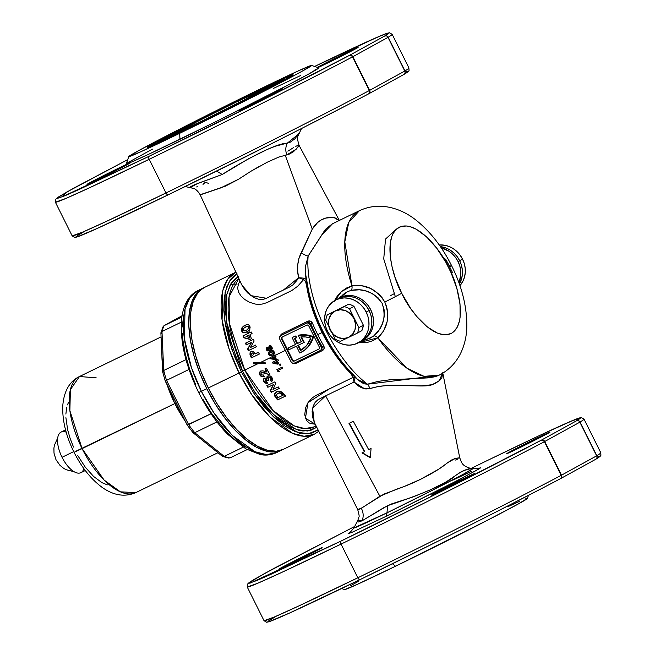 <?xml version="1.0" encoding="UTF-8"?>
<svg xmlns="http://www.w3.org/2000/svg" width="655" height="655" viewBox="0 0 655 655"><rect width="100%" height="100%" fill="white"/><g stroke="black" fill="none" stroke-linecap="round" stroke-linejoin="round"><path stroke-width="0.98" d="M238.289 101.075A45.694 0.942 153.5 0 1 261.075 90.677A45.694 0.942 153.5 0 1 202.067 121.011L243.979 100.035L261.05 90.644L238.289 101.075L196.377 122.051L179.626 131.385L202.067 121.011A45.694 0.942 153.5 0 1 179.298 131.442A45.694 0.942 153.5 0 1 238.289 101.075L238.371 102.917L238.289 101.075M361.298 341.157L370.378 338.037L362.19 340.665L370.378 338.037L373.702 335.982L379.392 329.702L382.446 323.644L384.141 316.946L384.182 310.011L382.184 303.404L378.107 297.837L372.539 293.71L366.161 291.033L359.464 289.78L350.99 290.419L347.306 291.762L337.972 298.77M338.823 298.32A24.194 21.574 61.2 0 1 340.485 297.411L347.306 291.762L340.485 297.411A24.194 21.574 61.2 0 1 370.673 309.594A24.194 21.574 61.2 0 1 362.133 340.674M243.93 97.98A59.908 1.228 153.5 0 1 273.798 84.323A59.908 1.228 153.5 0 1 196.426 124.106L246.96 98.889L273.774 84.29L243.93 97.98L188.976 125.473L166.583 137.796L196.426 124.106A59.908 1.228 153.5 0 1 166.575 137.787A59.908 1.228 153.5 0 1 243.93 97.98L243.93 97.98M197.057 123.803L197.049 123.77A58.361 1.195 153.5 0 1 167.95 137.067A58.361 1.195 153.5 0 1 243.316 98.316L272.382 84.986L246.264 99.208L192.57 125.94L167.975 137.1L194.093 122.878L243.316 98.316A58.361 1.195 153.5 0 1 272.398 84.994A58.361 1.195 153.5 0 1 197.049 123.77L197.057 123.803M192.791 126.153L192.783 126.112A69.111 1.416 153.5 0 1 158.322 141.865A69.111 1.416 153.5 0 1 247.574 95.974A69.111 1.416 153.5 0 1 282.018 80.197A69.111 1.416 153.5 0 1 192.783 126.112L192.791 126.153M248.188 95.63A70.666 1.449 153.5 0 1 283.418 79.533A70.666 1.449 153.5 0 1 192.169 126.456L256.981 94.025L283.386 79.492L248.188 95.63L183.375 128.061L161.007 139.957L157.47 142.503L192.169 126.456A70.666 1.449 153.5 0 1 156.954 142.585A70.666 1.449 153.5 0 1 248.188 95.63L248.188 95.63M188.525 128.495L188.517 128.462A79.861 1.637 153.5 0 1 148.701 146.655A79.861 1.637 153.5 0 1 251.839 93.624A79.861 1.637 153.5 0 1 291.639 75.391A79.861 1.637 153.5 0 1 188.517 128.462L188.525 128.495M252.453 93.288A81.416 1.67 153.5 0 1 293.047 74.736A81.416 1.67 153.5 0 1 187.903 128.798L262.581 91.43L285.506 79.312L293.006 74.695L283.304 78.649L252.453 93.288L177.775 130.656L154.85 142.774L148.292 146.556L147.35 147.391L147.932 147.285L187.903 128.798A81.416 1.67 153.5 0 1 147.334 147.383A81.416 1.67 153.5 0 1 252.453 93.288L252.453 93.288M301.849 351.956L305.189 349.729L308.816 346.11L311.633 341.722L313.516 336.744L312.984 337.038A28.763 25.651 61.2 0 1 301.39 352.202A28.763 25.651 61.2 0 1 300.358 352.742A28.763 25.651 61.2 0 1 299.777 353.012L296.363 346.159L288.814 349.819L287.971 348.141L295.528 344.473L292.105 337.62A28.763 25.651 61.2 0 1 295.307 336.252L295.839 335.958A28.763 25.651 -118.8 0 0 292.638 337.325L292.105 337.62L292.638 337.325A28.763 25.651 -118.8 0 1 295.839 335.958L296.69 337.652L295.839 335.958L295.307 336.252L296.15 337.947L296.69 337.652L296.15 337.947L295.307 336.252A28.763 25.651 61.2 0 0 292.105 337.62L295.528 344.473L287.971 348.141L288.814 349.819L296.363 346.159L299.777 353.012A28.763 25.651 61.2 0 0 300.358 352.742L304.657 350.024L308.284 346.397L313.516 336.744L306.163 334.844L298.262 335.458A28.763 25.651 61.2 0 1 312.984 337.038L305.631 335.139L298.795 335.163A28.763 25.651 -118.8 0 1 313.516 336.744A28.763 25.651 -118.8 0 1 301.922 351.915L301.39 352.202M190.572 187.428L197.663 183.457L222.25 174.492L216.608 171.102A66.352 1.359 153.5 0 0 273.52 142.684L216.608 171.102A66.352 1.359 153.5 0 1 213.342 172.683L216.608 171.102L222.25 174.492C241.965 161.72 275.87 143.019 287.258 143.199A13.444 11.962 -103.5 0 0 286.833 154.899L278.801 157.061L267.387 162.145L251.037 171.184L238.649 179.183L220.514 187.993L200.201 194.871C196.958 189.131 193.454 188.378 193.929 188.501L185.177 186.536M258.725 166.73L249.948 171.839M477.88 468.538L476.66 470.249L447.979 485.412L385.001 516.852A13.444 6.075 64.1 0 0 386.982 512.832L436.296 488.294L463.028 474.4L472.632 468.734L478.363 468.399M357.704 509.14L357.884 509.639L359.096 509.328L362.567 507.502L379.875 496.261L396.84 489.08C416.056 482.948 439.366 470.126 447.242 462.872L455.471 458.344L459.736 457.788C461.677 462.528 461.538 465.713 470.691 468.407L472.632 468.734A66.352 1.359 -26.5 0 1 386.982 512.832L387.58 505.668L362.019 520.84A13.444 12.126 65.4 0 0 361.273 508.239L383.928 494.099L404.176 486.509L420.215 479.485L438.744 469.168L451.262 460.146L455.471 458.344L459.589 458.025M465.549 470.102C478.633 466.671 463.634 467.932 452.269 478.248C437.63 488.581 407.516 498.979 387.58 505.668L386.982 512.832A13.444 6.075 -115.9 0 1 385.001 516.852L458.222 480.123L478.617 469.119L480.745 467.727L477.38 468.743M310.093 553.148A24.194 0.499 153.5 0 1 322.154 547.629A24.194 0.499 153.5 0 1 290.918 563.701L322.113 547.695L289.698 563.325L279.038 569.195L290.918 563.701A24.194 0.499 153.5 0 1 278.858 569.211A24.194 0.499 153.5 0 1 310.093 553.148L310.495 553.942L310.093 553.148M462.61 479.075A24.194 0.499 153.5 0 1 474.67 473.557A24.194 0.499 153.5 0 1 443.427 489.629L474.621 473.622L442.207 489.26L431.416 495.082L443.427 489.629A24.194 0.499 153.5 0 1 431.367 495.147A24.194 0.499 153.5 0 1 462.61 479.075L463.003 479.869L462.61 479.075M537.952 437.622A24.194 0.499 153.5 0 1 550.012 432.103A24.194 0.499 153.5 0 1 518.768 448.176L549.963 432.169L517.548 447.807L506.757 453.628L518.768 448.176A24.194 0.499 153.5 0 1 506.708 453.694A24.194 0.499 153.5 0 1 537.952 437.622L538.344 438.416L537.952 437.622M118.236 168.335A24.194 0.499 153.5 0 1 130.296 162.817A24.194 0.499 153.5 0 1 99.061 178.889L130.255 162.882L97.841 178.52L87.18 184.382L99.061 178.889A24.194 0.499 153.5 0 1 87 184.407A24.194 0.499 153.5 0 1 118.236 168.335L118.637 169.129L118.236 168.335M270.752 94.271A24.194 0.499 153.5 0 1 282.813 88.752A24.194 0.499 153.5 0 1 251.569 104.825L282.764 88.818L250.349 104.456L239.558 110.277L251.569 104.825A24.194 0.499 153.5 0 1 239.509 110.343A24.194 0.499 153.5 0 1 270.752 94.271L271.145 95.065L270.752 94.271M317.348 67.375A24.194 0.499 153.5 0 1 346.094 52.818L346.487 53.612L346.094 52.818A24.194 0.499 153.5 0 1 358.154 47.299A24.194 0.499 153.5 0 1 326.91 63.371L357.008 47.692L317.094 67.522M245.772 326.886L247.737 326.526L248.556 327.361L248.245 328.843L246.722 330.03L244.479 330.89L243.234 330.456L243.406 328.499L246.354 326.632L244.921 327.344M390.364 295.749A24.194 0.499 153.5 0 1 393.991 293.808M395.243 296.396L383.724 258.897L385.533 239.05L396.324 229.225M230.568 284.327L237.135 284.098M440.209 540.105L360.103 579.593A2.685 1.212 -115.9 0 1 357.835 577.775A2.685 1.212 64.1 0 0 360.07 579.601C309.397 604.18 279.03 618.238 268.984 621.759L266.642 622.25L264.031 620.694A188.157 3.864 -26.5 0 0 357.835 577.775L298.402 606.137L274.347 616.994L264.031 620.694L247.246 587.019L257.562 583.327L281.617 572.462L341.05 544.1A2.685 1.212 -115.9 0 1 340.911 541.112L249.915 583.212L251.676 580.928L272.382 569.252L354.666 526.481L273.536 568.622L254.132 579.438L248.532 583.474L257.219 580.371L270.621 574.451L340.911 541.112A2.685 1.212 64.1 0 0 341.05 544.1A188.157 3.864 153.5 0 1 247.246 587.019L247.287 584.448L248.491 583.081L264.604 573.493L354.666 526.473M471.019 468.464L487.983 460.195C526.227 441.634 553.369 428.878 569.4 421.91L581.206 417.554L584.023 419.11A188.157 3.864 153.5 0 1 580.06 422.057L578.529 420.698L576.515 420.813L580.338 417.849L573.911 420.011L541.767 434.478L487.95 460.211A185.471 3.807 153.5 0 1 576.515 420.813A2.685 2.62 58.4 0 1 580.06 422.057A188.157 3.864 -26.5 0 0 583.998 419.077M357.835 577.775L341.05 544.1L357.835 577.775A188.157 3.864 -26.5 0 0 561.196 475.342A188.157 3.864 153.5 0 1 357.835 577.775M560.745 478.518L595.698 459.294A2.685 2.399 -118.8 0 0 596.656 455.839A2.685 2.399 61.2 0 1 595.698 459.294L597.008 457.771L596.852 455.724L561.515 475.178A2.685 2.399 61.2 0 1 560.655 478.576L560.615 478.6C513.635 503.49 426.208 547.523 360.078 579.601A185.471 3.807 -26.5 0 0 560.557 478.625A2.685 2.039 -117.9 0 0 560.623 478.592A2.685 2.039 -117.9 0 0 561.196 475.342L544.411 441.675A2.685 2.039 -117.9 0 0 541.374 440.144L576.515 420.813L541.374 440.144A2.685 2.399 61.2 0 1 544.723 441.503L579.871 422.164L596.656 455.839L579.871 422.164A2.685 2.399 -118.8 0 0 576.515 420.813A2.685 2.399 61.2 0 1 579.871 422.164L596.656 455.839L561.515 475.178L544.723 441.503L580.06 422.057L596.852 455.724A188.157 3.864 -26.5 0 0 600.807 452.777A188.157 3.864 153.5 0 1 596.852 455.724A2.685 2.62 58.4 0 1 595.927 459.163M276.508 616.06L268.435 621.038L268.861 621.759L289.543 613.047L360.053 579.618M341.599 588.534L344.645 589.557A102.139 2.096 -26.5 0 0 395.53 566.231L392.468 563.767L395.53 566.231L489.211 519.35L517.982 504.145L527.39 498.349M470.568 468.464L464.608 470.167L460.711 472.075L446.104 481.933L430.622 489.727L412.896 497.006L391.51 503.932L383.633 507.772L362.019 520.84L358.138 522.06L357.614 521.863L357.835 520.381L353.913 527.922A66.352 1.359 -26.5 0 0 386.982 512.832L353.913 527.922L350.188 532.302M84.651 231.256L76.578 236.226L77.003 236.954L97.685 228.243L168.196 194.805M248.351 155.3L168.245 194.781A185.471 3.807 -26.5 0 0 368.7 93.821A2.685 2.039 -117.9 0 0 368.765 93.788A2.685 2.039 -117.9 0 0 369.338 90.537A188.157 3.864 153.5 0 1 165.977 192.963A2.685 1.212 64.1 0 0 168.212 194.797A2.685 1.212 -115.9 0 1 165.977 192.963L106.544 221.325L82.489 232.189L72.173 235.882A188.157 3.864 -26.5 0 0 165.977 192.963L149.193 159.296A188.157 3.864 153.5 0 1 55.388 202.215L65.705 198.514L89.76 187.657L149.193 159.296A2.685 1.212 -115.9 0 1 149.053 156.299L61.832 197.016L66.368 192.259L127.75 159.615L73.753 188.132L58.819 196.762L56.674 198.661L65.361 195.567L78.764 189.639L149.053 156.299A2.685 1.212 64.1 0 0 149.193 159.296A188.157 3.864 -26.5 0 0 352.554 56.87A2.685 2.039 -117.9 0 0 349.516 55.339L256.506 103.105L149.053 156.299A185.471 3.807 153.5 0 0 349.516 55.339L351.162 55.421L352.554 56.87A188.157 3.864 153.5 0 1 149.193 159.296L165.977 192.963A188.157 3.864 -26.5 0 0 369.338 90.537L352.554 56.87L388.014 37.36L404.798 71.035L369.657 90.365L352.865 56.698A2.685 2.399 -118.8 0 0 349.516 55.339A2.685 2.399 61.2 0 1 352.865 56.698L388.014 37.36A2.685 2.399 -118.8 0 0 384.657 36A2.685 2.62 58.4 0 1 388.202 37.253L404.995 70.92A2.685 2.62 58.4 0 1 404.069 74.359M408.925 67.948A188.157 3.864 153.5 0 1 404.995 70.92A188.157 3.864 -26.5 0 0 408.949 67.973C408.523 70.936 411.127 69.979 404.053 74.367L403.938 74.433A2.685 2.399 -118.8 0 0 404.798 71.035L388.202 37.253A188.157 3.864 -26.5 0 0 392.14 34.273M408.949 67.973L392.165 34.306A188.157 3.864 153.5 0 1 388.202 37.253L386.671 35.886L384.657 36L349.516 55.339L384.657 36A2.685 2.399 61.2 0 1 388.014 37.36L404.798 71.035L369.657 90.365L352.554 56.87L369.657 90.365L369.649 92.494L368.7 93.821M314.596 66.458A185.471 3.807 153.5 0 1 384.657 36L388.349 33.462L388.489 33.045L387.473 33.192L377.681 37.048L314.596 66.458L363.124 43.549L384.37 34.265L389.348 32.75L392.165 34.306M128.765 156.57L126.358 163.775A107.518 2.211 -26.5 0 0 179.953 139.302L179.691 133.317A102.139 2.096 153.5 0 1 128.765 156.57A102.139 2.096 153.5 0 1 260.665 88.769L299.376 70.404L311.551 65.434L302.135 71.239L273.372 86.444L179.691 133.317L140.981 151.682L128.806 156.651L138.221 150.846L174.525 131.761L260.665 88.769A102.139 2.096 153.5 0 1 311.551 65.443A102.139 2.096 153.5 0 1 179.691 133.317L179.953 139.302A107.518 2.211 -26.5 0 0 318.756 67.85L311.551 65.443M190.572 187.436L190.163 187.232L190.671 186.593L194.461 184.743L222.25 174.492L248.343 158.87L266.921 149.61L275.141 146.261L290.018 142.348L294.996 138.729L298.991 133.219M197.425 186.781L196.59 186.937M208.527 183.441A13.444 11.872 44.5 0 0 205.211 182.368L203.009 184.391M200.201 194.871L241.76 284.868L245.076 290.091L248.106 293.342L253.796 297.46L258.43 299.196L263.678 299.237L266.323 298.312L289.952 286.833L292.826 284.933L296.83 280.479L298.631 277.712L297.697 271.317L297.738 264.874L298.893 258.553L312.263 229.119L285.228 155.21L312.263 229.119L317.601 222.528L321.449 219.818L325.723 218.074L333.673 217.345L336.506 218.508L339.028 220.588L333.673 217.345C324.503 216.723 317.372 220.653 312.263 229.119L301.194 252.707A8.065 2.464 -146.5 0 0 308.145 256.04A91.389 41.306 64.1 0 0 326.165 330.775A91.389 41.306 64.1 0 0 367.455 384.198L378.074 381.382L389.267 379.875L428.624 377.845L434.863 376.764L438.555 375.446L367.455 384.198A91.389 41.306 -115.9 0 1 326.165 330.775L327.091 330.325L326.165 330.775A91.389 41.306 -115.9 0 1 308.145 256.04L305.59 266.102L305.508 273.258C307.637 309.127 331.79 357.876 358.727 380.53L363.861 383.814L367.455 384.198A8.065 2.685 -109 0 1 369.977 388.579L365.842 388.98L361.519 387.719L358.801 386.196L354.019 382.061L325.633 395.849L379.875 496.261L325.633 395.849L317.994 399.673L315.194 402.285L313.18 406.034L312.14 411.463L312.451 416.605L314.253 422.221L357.679 509.516L361.273 508.239A13.444 12.126 -114.6 0 1 362.019 520.84L357.851 520.365M238.649 179.183L225.238 186.241L200.455 194.65M238.322 276.394L232.46 281.486L230.151 285.072L226.892 294.16L225.525 305.492L225.574 311.87L227.129 325.731L230.585 340.633L235.792 355.993L242.555 371.221L250.619 385.738L259.675 398.985L269.369 410.448L279.333 419.691L289.174 426.356L298.524 430.188L302.905 430.99L310.855 430.335L316.774 427.273L307.531 430.99L296.494 429.582L273.651 414.73L255.106 392.64L242.555 371.221L257.792 363.771L253.886 363.975L253.329 362.796L260.559 362.428L270.122 357.786A83.324 37.663 -115.9 0 1 270.081 357.687L273.602 355.976A83.324 37.663 -115.9 0 1 273.34 355.436L274.24 355.002A83.324 37.663 64.1 0 0 274.502 355.542L275.608 355.002A83.324 37.663 64.1 0 0 275.657 355.1L285.351 350.392L275.657 355.1A83.324 37.663 64.1 0 0 276.148 356.083L275.043 356.623A83.324 37.663 64.1 0 0 276.344 359.145L275.37 359.62L270.646 358.817A83.324 37.663 -115.9 0 1 270.122 357.786L260.559 362.428L264.898 362.199L265.488 363.361L257.792 363.771L244.814 370.075A83.324 37.663 64.1 0 1 238.838 278.514L229.07 296.781L229.356 323.333L244.814 370.075L242.555 371.221L226.548 322.08L226.81 294.521L230.961 283.664L237.953 276.606M449.96 266.208A32.259 0.663 153.5 0 1 451.573 265.635A32.259 0.663 153.5 0 1 448.601 267.461C457.255 282.42 468.53 323.005 451.541 333.272C433.823 342.098 408.491 309.25 401.712 293.26A32.259 0.663 153.5 0 1 384.804 302.061L386.622 306.712L387.596 311.649L387.13 321.621L383.732 330.775L377.869 337.8L407.066 368.274L424.055 376.347L439.202 375.135A91.389 41.306 -115.9 0 1 377.869 337.8L372.826 340.723L367.029 342.516L357.581 342.852M454.349 280.823L454.275 280.062M235.906 272.169L227.604 279.357L222.798 290.632L222.07 320.041L229.209 349.361L239.132 373.006L241.384 371.868L254.304 393.933L264.055 406.78L274.273 417.546L284.565 425.816L294.545 431.268L303.83 433.708L312.05 433.029L318.093 429.926L308.521 433.716L297.108 432.226L273.512 416.834L254.353 393.999L241.384 371.868L239.132 373.006A90.046 40.7 -115.9 0 1 235.489 272.374L204.647 287.349A90.046 40.7 64.1 0 0 208.29 387.989A90.046 40.7 64.1 0 0 283.32 449.346L314.163 434.371A90.046 40.7 -115.9 0 1 239.132 373.006L208.29 387.989L239.132 373.006L251.626 394.515L269.876 416.94L292.654 433.356L304.084 436.263L314.163 434.371L318.772 431.285M457.517 459.188L455.569 460.047M442.772 373.194L441.871 377.607L440.045 380.039L435.755 383.159L432.136 384.698L421.378 385.893L388.145 385.427L378.827 386.335L369.977 388.579A8.065 2.685 71 0 0 367.455 384.198L357.687 379.597L352.439 373.727A85.699 38.735 64.1 0 1 307.416 284.155L305.549 273.774M361.986 452.883L364.36 451.729L349 423.4L353.315 421.304L368.675 449.633L371.049 448.487L370.353 457.763L361.986 452.883L370.353 457.763L371.049 448.487L368.675 449.633L353.315 421.304L349 423.4L364.36 451.729L361.986 452.883M442.723 372.736L439.218 380.801L432.136 384.698C421.959 388.685 393.467 381.423 369.977 388.579L364.45 388.693L354.019 382.061L355.026 377.853A2.685 2.006 -5.2 0 0 353.168 377.354L328.867 389.152L307.981 402.694L305.427 418.226L315.243 424.211L310.748 423.605L309.029 422.843L306.458 420.354L304.731 414.73L305.664 407.623L308.079 402.538L312.378 397.781L316.136 395.342L353.168 377.354L350.433 373.096A83.324 37.663 -115.9 0 1 322.08 332.552L317.716 334.672A83.324 37.663 64.1 0 0 323.627 345.594L324.119 348.46L322.44 350.564L296.559 363.132L293.669 363.255M316.111 425.955L314.244 426.855L304.919 428.607L294.341 425.922L273.266 410.726L244.814 370.075A83.324 37.663 64.1 0 0 314.244 426.855L316.054 425.84M268.861 377.558L271.113 378.14L271.366 379.22L270.752 380.056L271.768 381.619L270.417 380.236L271.366 379.22L271.113 378.14L270.417 380.236L271.44 381.799L270.417 380.236L271.039 379.401L270.785 378.32L268.927 377.534L268.214 378.394L268.714 380.137L267.412 380.76L265.766 379.703L265.111 380.309L267.625 383.191L264.645 382.61L263.556 381.194L263.425 379.335L264.677 378.099L266.814 378.606L266.986 376.723L268.403 375.798L270.278 376.011L271.858 377.206L272.808 380.056L271.44 381.799L272.808 380.056L272.75 378.877L270.278 376.011L267.461 376.224L266.814 378.606L264.98 378.041L263.67 378.819L263.801 381.652L265.185 382.954L266.716 383.347L267.625 383.191L266.642 381.668L265.291 381.005L265.144 380.178L266.045 379.703L267.412 380.76L268.714 380.137L268.337 379.392M276.435 391.854L278.686 391.231L280.88 391.575L285.588 396.062L277.614 399.886L274.453 395.112L274.846 393.327L276.435 391.854M277.442 361.192L278.547 360.659L277.442 361.192A83.324 37.663 64.1 0 0 278.817 363.681L277.835 364.155L273.045 363.386A83.324 37.663 -115.9 0 1 272.447 362.281L275.976 360.569A83.324 37.663 -115.9 0 1 275.69 360.037L276.59 359.603A83.324 37.663 64.1 0 0 276.869 360.135L277.974 359.595A83.324 37.663 64.1 0 0 278.547 360.659L277.761 361.02L278.539 360.643A83.324 37.663 -115.9 0 1 277.974 359.595L276.869 360.135A83.324 37.663 -115.9 0 1 276.59 359.603L275.69 360.037A83.324 37.663 64.1 0 0 275.976 360.569L276.295 360.397A82.522 37.294 -115.9 0 1 276.017 359.882A82.522 37.294 64.1 0 0 276.295 360.397L272.447 362.281A83.324 37.663 64.1 0 0 273.045 363.386L273.364 363.214A82.522 37.294 -115.9 0 1 272.775 362.125A82.522 37.294 64.1 0 0 273.364 363.214L277.835 364.155L278.817 363.681A83.324 37.663 -115.9 0 1 277.442 361.192L277.761 361.02M278.334 370.304L282.829 368.126A83.324 37.663 -115.9 0 1 282.207 367.095A83.324 37.663 64.1 0 0 282.829 368.126L278.334 370.304A83.324 37.663 64.1 0 0 279.055 371.483L277.777 371.303A83.324 37.663 -115.9 0 1 276.819 369.715L282.207 367.095L276.819 369.715A83.324 37.663 64.1 0 0 277.777 371.303L278.105 371.131A82.522 37.294 -115.9 0 1 277.147 369.551A82.522 37.294 64.1 0 0 278.105 371.131L279.055 371.483A83.324 37.663 -115.9 0 1 278.334 370.304L278.662 370.132M280.651 364.303L280.618 365.277L279.644 365.113L279.669 364.139L280.651 364.303M279.382 388.423L271.399 392.239L270.319 390.773L273.094 384.78L267.846 387.293L266.781 385.729L274.756 381.914L275.78 383.421L273.012 389.398L278.252 386.892L279.382 388.423L278.252 386.892L273.012 389.398L275.78 383.421L274.756 381.914L266.781 385.729L267.846 387.293L273.43 384.6L267.846 387.293L267.117 385.549L268.182 387.113L273.43 384.6L270.319 390.773L271.399 392.239L279.382 388.423M264.956 373.072L269.017 374.513L270.065 373.98L269.017 374.513L269.737 374.161L266.339 368.208L264.939 368.88L266.339 368.208L269.737 374.161L269.017 374.513L261.984 372.515L261.017 373.35L261.198 374.332L262.147 375.053L263.269 374.93L264.194 376.519L262.36 376.797L260.322 375.733L259.249 373.26L260.338 371.197L262.835 370.82L266.651 371.958L264.939 368.88L266.651 371.958L262.835 370.82L260.567 371.066L259.274 372.9L260.567 375.97L261.722 376.641L264.194 376.519L263.269 374.93L261.926 374.988L260.985 373.612M279.89 336.735L280.373 335.286L281.928 333.78L307.809 321.212L310.519 321.187L312.541 323.341A83.324 37.663 64.1 0 0 317.716 334.672L322.08 332.552A83.324 37.663 -115.9 0 1 306.655 285.998L305.738 282.158L304.935 280.561L303.592 279.619L297.714 286.219L291.778 290.55L266.773 302.692L262.246 304.067L258.733 304.362L255.425 304.084L249.522 302.282L244.683 299.45L240.983 295.986L238.559 292.146L237.626 288.077L238.494 283.852L240 281.044M251.176 331.954L251.7 333.763L250.071 334.549L251.381 338.75L249.981 339.421L243.554 337.71L243.013 335.859L248.139 333.403L247.893 332.535L249.293 331.864L249.539 332.732L251.176 331.954L249.539 332.732L249.293 331.864L247.893 332.535L248.139 333.403L243.013 335.859L243.554 337.71L250.316 339.233L243.554 337.71L243.357 335.671L243.897 337.522L249.981 339.421L251.381 338.75L250.071 334.549L251.7 333.763L251.176 331.954M255.032 353.684L258.529 352.349L259.282 354.085L251.315 357.892L249.882 354.068L250.562 351.882L253.125 351.26L255.032 353.684M266.479 350.007L266.2 348.73L266.863 347.502L268.485 347.314L269.868 345.66L271.637 346.331L272.39 348.337L271.694 349.778L269.59 349.835L268.051 351.047L266.479 350.007M272.668 355.092L270.671 355.78L269.369 355.501L268.37 354.011L268.714 352.374L271.399 350.712L273.487 350.867L274.437 353.201L272.668 355.092M256.252 346.855L248.286 350.671L247.631 348.968L251.414 342.426L246.174 344.931L245.551 343.122L253.51 339.315L254.107 341.05L250.349 347.584L255.573 345.087L256.252 346.855L255.573 345.087L250.349 347.584L254.107 341.05L253.51 339.315L245.551 343.122L246.174 344.931L251.741 342.246L246.174 344.931L245.887 342.942L246.501 344.751L251.741 342.246L247.631 348.968L248.286 350.671L256.252 346.855M247.131 331.954L243.783 332.904L241.859 331.455L241.785 328.065L244.225 325.576L247.23 324.462L248.777 324.774L249.964 326.681L249.85 329.309L247.131 331.954L249.416 330.104L250.104 327.533L248.687 324.724L246.468 324.61L242.235 327.263L241.523 328.957L241.859 331.455L242.751 332.535L243.717 332.625L241.613 330.734L242.145 327.868L244.593 325.379L242.145 327.868L242.211 331.25L243.783 332.904L247.492 331.757M273.315 617.919L269.868 620.048M267.993 621.399L267.715 621.955L271.94 620.67L289.813 612.933L345.865 586.479M453.948 533.227L480.917 519.644M493.96 513.037L541.112 488.818M599.39 456.748L599.53 456.33L598.514 456.486M541.374 440.144L448.364 487.918L340.911 541.112A185.471 3.807 153.5 0 0 541.374 440.144L543.02 440.234L544.411 441.675A188.157 3.864 153.5 0 1 341.05 544.1A188.157 3.864 -26.5 0 0 544.411 441.675L544.723 441.503A2.685 2.399 -118.8 0 0 541.374 440.144M472.009 471.117L452.679 480.213M350.597 531.999L348.124 533.596L351.489 532.572L385.001 516.852M256.744 298.803L256.596 298.058M237.004 273.749L233.769 276.017L230.945 279.022L226.622 287.111L224.215 297.73L223.814 310.454L225.426 324.798L228.996 340.215L234.384 356.107L241.384 371.868L231.804 349.115L224.812 320.934L225.115 292.4L229.438 281.183L236.717 273.913M283.353 449.33L276.418 451.205L267.436 450.304L257.554 446.251L247.148 439.21L236.619 429.443L226.376 417.325L216.813 403.333L208.29 387.989L201.134 371.893L195.632 355.657L191.989 339.92L190.335 325.265L190.752 312.271L193.209 301.431L197.622 293.162L200.504 290.091L204.679 287.332M401.712 293.26L410.382 308.063L416.916 316.676L427.232 326.894L437.368 333.1L443.599 334.738L446.456 334.77L451.541 333.272L453.71 331.749L457.206 327.246L459.474 320.942L460.113 317.192L460.015 303.953L456.912 288.691L451.074 272.709L445.899 262.336L436.721 248.196L426.544 236.823L416.244 229.201L409.752 226.54L406.714 225.983L401.204 226.442L396.602 228.972L393.106 233.475L391.813 236.414L390.2 243.529L390.298 256.76L392.05 266.79L395.063 277.343L401.712 293.26C393.057 278.301 381.783 237.716 398.772 227.449C416.49 218.623 441.822 251.471 448.601 267.461A32.259 0.663 -26.5 0 0 451.573 265.635C442.428 247.271 430.949 232.402 417.145 221.046C402.498 208.855 380.49 200.798 359.349 210.722L348.771 222.454L344.792 241.916L351.972 285.858L361.167 285.547L370.583 288.421L378.836 294.062L382.16 297.779L384.804 302.061A32.259 0.663 -26.5 0 0 401.712 293.26M308.145 256.04L322.137 234.523L332.503 223.764L326.296 228.497L324.012 231.461L308.145 256.04A8.065 2.464 33.5 0 1 301.194 252.707C297.46 260.584 296.6 268.918 298.631 277.712L303.592 279.619L298.631 277.712L303.912 278.178L298.631 277.712L283.427 290.009L266.413 298.271L250.865 295.618L241.81 284.974M334.451 300.727L337.333 296.068L341.574 291.475L346.511 288.028L351.972 285.858A91.389 41.306 -115.9 0 1 359.349 210.722L332.486 223.773M287.881 151.166L293.604 147.58M295.773 146.352L298.033 145.304M298.5 145.173L298.991 145.656L298.271 146.818L293.407 151.796L289.158 154.171L285.228 155.21M317.749 67.719L326.91 63.371A24.194 0.499 153.5 0 1 318.011 67.596M152.394 149.143L127.643 162.759M126.562 163.537L131.434 162.063L150.183 153.548L216.215 121.486L285.973 86.116L308.849 73.958L318.756 67.85M300.833 75.423L273.446 88.409M81.457 233.115L78.01 235.243M76.136 236.586L75.857 237.143L77.175 236.905L80.082 235.865L97.955 228.12L154.007 201.674M262.09 148.423L289.06 134.84M302.102 128.224L349.254 104.006M407.533 71.944L407.672 71.526L406.657 71.673M526.661 498.48L525.064 499.053M519.309 501.476L507.65 506.798M358.424 581.378L350.482 585.75M344.653 589.557L356.819 584.587L395.53 566.231A102.139 2.096 -26.5 0 0 527.431 498.422L528.446 495.376M261.23 372.908L263.367 372.343A67.203 30.376 64.1 0 0 263.515 372.613L261.591 372.638L263.253 372.556M221.21 310.871L221.341 309.643M432.202 375.454L432.022 377.034M339.347 220.44L299.024 145.279L296.33 149.094L286.833 154.899A13.444 11.962 76.5 0 1 287.258 143.199L298.705 133.947M306.114 279.308L303.912 278.178L303.592 279.619A2.685 1.875 101.4 0 0 303.912 278.178M307.097 285.744A2.685 1.343 -8.9 0 1 306.655 285.998A83.324 37.663 -115.9 0 0 322.08 332.552A83.324 37.663 -115.9 0 0 350.433 373.096L353.168 377.354L354.019 382.061L353.168 377.354L355.026 377.853L354.92 376.715M355.026 377.853L354.019 382.061L325.633 395.849L312.599 408.04L314.22 422.147M306.655 285.998C306.474 282.968 305.459 280.839 303.592 279.619M364.679 451.557L349.328 423.228M370.673 457.591L362.305 452.711L370.673 457.591M279.382 371.303L278.105 371.131L279.382 371.303M280.831 365.162L279.562 364.991L280.708 365.187L280.037 364.008L279.562 364.991L280.103 363.893M279.996 363.959L279.881 364.81L280.708 365.212M278.809 363.664L273.364 363.214L278.809 363.664M276.541 361.634L274.707 362.526L276.541 361.634A83.324 37.663 64.1 0 0 277.253 362.935L274.707 362.526L276.86 361.454L274.707 362.526L277.253 362.935A83.324 37.663 -115.9 0 1 276.541 361.634M277.581 362.755A82.522 37.294 -115.9 0 1 276.86 361.454A82.522 37.294 64.1 0 0 277.581 362.755M275.043 356.623L276.148 356.083A83.324 37.663 -115.9 0 1 275.657 355.1A83.324 37.663 -115.9 0 1 275.608 355.002L274.502 355.542A83.324 37.663 -115.9 0 1 274.24 355.002L273.34 355.436A83.324 37.663 64.1 0 0 273.602 355.976L270.081 357.687A83.324 37.663 64.1 0 0 270.122 357.786A83.324 37.663 64.1 0 0 270.646 358.817L275.37 359.62L276.344 359.145L270.965 358.637A82.522 37.294 -115.9 0 1 270.409 357.532A82.522 37.294 64.1 0 0 270.965 358.637L276.336 359.128A83.324 37.663 -115.9 0 1 275.043 356.623L275.362 356.443M273.602 355.976L273.929 355.804A82.522 37.294 -115.9 0 1 273.667 355.28A82.522 37.294 64.1 0 0 273.929 355.804L273.602 355.976M274.15 357.057L272.308 357.949L274.15 357.057A83.324 37.663 64.1 0 0 274.822 358.383L272.308 357.949L274.47 356.877L272.308 357.949L274.822 358.383A83.324 37.663 -115.9 0 1 274.15 357.057M275.141 358.203A82.522 37.294 -115.9 0 1 274.47 356.877A82.522 37.294 64.1 0 0 275.141 358.203M270.679 355.616L269.483 355.19L268.689 353.831L268.566 354.568L268.345 353.209L269.099 351.948L271.399 350.712L273.905 351.276L274.478 352.914L274.109 353.954L272.431 355.206L270.04 355.755L268.566 354.568L270.04 355.755L272.816 355.01M270.269 351.178L269.041 352.194L268.689 353.831L269.041 352.194L270.744 350.924M272.513 353.798L273.618 352.75L273.282 351.743L272.562 351.776L273.25 352.259L272.963 353.454L270.687 354.576L269.516 354.077L269.86 352.865L272.889 351.596L270.179 352.693M270.597 352.374L269.492 353.397L270.163 354.584L272.193 353.978L273.34 352.758L272.562 351.776L270.597 352.374M272.406 353.856L271.915 354.118M270.99 355.599L272.75 355.035M269.819 351.457L269.401 351.792M271.252 352.022L273.446 351.891L273.618 352.75L272.783 353.651M271.645 351.85L272.455 351.604M270.171 345.619L269.123 346.045L268.804 347.134L266.781 347.568L266.225 348.534L266.397 349.835L267.379 350.908L268.706 350.883L269.59 349.835M269.631 345.725L268.804 347.134L269.835 345.611M270.024 350.04L271.358 349.983L272.341 348.763L271.407 346.086M269.909 349.655L271.678 349.803L269.909 349.655L269.565 350.286M268.706 350.883L269.246 350.458M269.025 350.703L267.69 350.728L266.397 349.835L268.026 350.843L269.025 350.703M267.682 348.411L268.615 348.763L268.771 348.337L268.001 348.231L268.935 348.591L268.28 349.745L268.82 349.41L268.935 348.591L268.82 349.41L267.764 349.778L267.297 349.099L267.682 348.411L267.535 349.631L268.673 349.205L267.682 348.411M269.925 346.929L271.424 347.379L270.245 346.757L271.424 347.379L271.055 348.689L270.073 348.869L269.467 347.895L269.77 347.027L271.014 347.379L270.769 348.918L271.489 347.568M270.793 349.966L271.252 349.95M267.33 347.224L266.593 348.19L266.716 349.655M271.538 347.764L271.375 348.517M269.639 347.158L269.663 348.46L270.769 348.918M285.588 396.062L281.879 392.075L279.8 391.289L276.214 391.985L274.437 394.646L274.944 396.488L276.5 397.945L274.797 394.449L276.566 391.788L275.198 393.131L274.805 394.916L276.5 397.945L276.132 398.15L277.614 399.886L277.982 399.681L276.5 397.945L277.982 399.681L277.614 399.886L285.588 396.062M276.664 391.739L276.214 391.985M285.965 395.857L277.982 399.681L285.965 395.857M283.222 395.121L277.835 397.724L276.394 395.219L277.294 393.573L279.341 392.91L280.946 393.336L283.222 395.121L280.684 392.853L277.646 393.385L279.685 392.713L281.29 393.139L283.222 395.121M277.548 393.418L276.394 395.219L277.835 397.724L282.862 395.317L280.34 393.057L277.818 393.278M280.684 392.853L281.29 393.139M279.726 388.235L271.399 392.239L270.319 390.773L273.43 384.6L270.662 390.585L271.743 392.05L279.726 388.235M267.707 383.077L265.774 383.208L263.801 381.652L263.662 379.532L264.514 378.148L263.662 379.532L264.129 381.472L265.807 382.913L267.739 383.069M266.863 378.238L268.165 375.814M267.993 375.904L267.461 376.224M269.942 377.305L271.113 378.14L270.073 377.337M269.041 379.957L267.412 380.76L266.921 379.728L265.504 379.777L266.372 379.523L267.739 380.58L269.041 379.957M267.838 376.011L267.15 376.879L267.142 378.426M264.522 376.338L262.033 376.461L259.716 374.906L260.166 371.459M260.567 371.066L260.084 371.385M265.275 372.892L263.58 372.384L265.275 372.892M266.978 371.778L265.259 368.708L266.978 371.778M259.781 374.202L261.509 376.224L264.235 376.445M259.806 372.015L259.617 373.645M260.657 371.017L260.084 371.557M264.898 362.199L253.329 362.796L253.886 363.975L253.649 362.624L253.886 363.975L265.488 363.361L264.898 362.199M265.807 363.181L254.206 363.803L265.807 363.181M251.127 351.489L250.169 353.536L251.635 357.72L259.601 353.905L251.315 357.892L250.84 355.878L251.315 357.892L259.282 354.085L258.529 352.349L255.155 353.962L253.641 351.563L251.708 351.195L249.973 352.857L250.513 356.058L250.185 353.192L251.659 351.162M251.34 351.342L250.89 351.604M253.673 354.666L253.763 353.937L253.673 354.666L252.044 355.452L251.528 353.774L252.044 355.452L253.673 354.666L253.018 352.849L252.028 353.045L252.928 353.192L253.436 354.118L252.928 353.192L252.028 353.045L253.248 353.012L253.673 354.666M256.572 346.683L248.286 350.671L247.631 348.968L251.741 342.246L247.958 348.787L248.613 350.49L256.572 346.683M252.044 333.575L250.071 334.549L252.044 333.575M251.716 338.561L250.316 339.233L251.716 338.561M248.663 335.213L246.002 336.49L248.663 335.213L249.342 337.423L249.006 335.024L246.002 336.49L249.006 335.024L249.342 337.423L246.002 336.49L249.342 337.423L248.663 335.213M248.482 333.215L248.245 332.347L248.482 333.215M247.844 331.561L243.717 332.625L247.844 331.561M244.561 327.541L243.144 328.966L243.39 330.636L244.708 330.849L246.722 330.03M246.796 329.989L248.245 328.843L248.908 327.164L247.811 326.288L244.986 327.303M248.908 327.164L248.098 326.329L248.908 327.164M247.074 329.833L248.957 327.656L247.074 329.833L247.893 329.334M244.135 332.707L244.552 332.715M246.354 326.632L246.935 326.427M322.481 347.404L322.113 346.585L321.204 347.084A2.685 2.399 61.2 0 1 320.246 350.54L294.365 363.107L292.49 363.14L291.008 361.748L279.742 339.143L279.521 337.137L280.7 335.688L307.768 322.465L281.887 335.032L306.581 323.12L307.981 322.948L309.938 324.479L321.204 347.084L322.113 346.585L316.103 335.491L310.847 323.979L309.938 324.479L321.204 347.084L321.245 349.549L320.246 350.54L294.365 363.107A2.685 2.399 61.2 0 1 291.008 361.748L279.742 339.143A2.685 2.399 61.2 0 1 280.7 335.688L281.887 335.032A1.343 0.606 64.1 0 0 281.928 333.78L307.809 321.212C309.864 320.491 311.436 321.196 312.541 323.341A83.324 37.663 64.1 0 0 317.716 334.672A83.324 37.663 64.1 0 0 323.627 345.594C324.675 347.74 324.282 349.393 322.44 350.564A1.343 0.606 64.1 0 0 321.474 349.868A1.343 0.606 -115.9 0 1 322.44 350.564L296.559 363.132A1.343 0.606 64.1 0 0 295.773 362.428A1.343 0.606 -115.9 0 1 296.559 363.132L293.792 363.296M282.477 336.916A1.613 1.441 -118.8 0 0 282.141 338.84L281.609 339.134L282.141 338.84L292.695 360.004L292.163 360.299L281.609 339.134A1.613 1.441 61.2 0 1 282.182 337.063L306.769 325.117A1.613 1.441 61.2 0 1 308.783 325.936L319.337 347.101A1.613 1.441 61.2 0 1 318.764 349.172L319.468 348.304L319.337 347.101L308.783 325.936L307.899 325.093L306.769 325.117L282.182 337.063L281.478 337.923L281.609 339.134L293.047 361.134L294.177 361.11L318.879 349.107L294.177 361.11A1.613 1.441 61.2 0 1 292.163 360.299L292.695 360.004A1.613 1.441 -118.8 0 0 294.709 360.815L319.001 349.017L294.709 360.815M294.16 360.946L292.695 360.004L282.141 338.84M281.961 338.234L282.01 337.636M301.333 341.615L297.566 343.449L295.028 338.348L297.566 343.449L297.034 343.736L301.349 341.64L298.262 335.458L301.349 341.64L297.034 343.736L294.463 338.586A26.88 23.973 61.2 0 1 296.15 337.947A26.88 23.973 -118.8 0 0 294.463 338.586L297.034 343.736L301.349 341.64M295.511 344.448L288.511 347.846L295.511 344.448M303.699 342.598L297.869 345.422L300.44 350.581L306.712 345.39L310.789 338.103L305.844 336.989L300.882 336.94L303.699 342.598L300.882 336.94A26.88 23.973 61.2 0 1 310.789 338.103A26.88 23.973 61.2 0 1 300.481 350.556A26.88 23.973 61.2 0 1 300.44 350.581L297.869 345.422L303.699 342.598M301.529 336.891L304.231 342.303L301.529 336.891M300.973 350.278L298.418 345.16L300.973 350.278M321.851 349.623L322.334 349.017M320.442 350.433L321.441 349.885L322.113 346.585L323.627 345.594L322.113 346.585A84.667 38.268 -115.9 0 1 310.847 323.979L309.283 322.366L306.581 323.12A2.685 2.399 61.2 0 1 309.938 324.479L312.541 323.341L310.847 323.979L307.768 322.465A1.343 0.606 64.1 0 0 307.809 321.212A1.343 0.606 -115.9 0 1 307.768 322.465L280.602 335.737M320.344 350.49L321.449 349.876A1.343 0.606 64.1 0 0 321.441 349.885M279.996 336.236L281.928 333.78A1.343 0.606 -115.9 0 1 281.887 335.032M368.773 93.78A2.685 2.399 -118.8 0 0 369.657 90.365A2.685 2.399 61.2 0 1 368.798 93.771L368.757 93.788C321.777 118.678 234.351 162.718 168.22 194.797C117.54 219.376 87.172 233.434 77.126 236.954L74.785 237.446L72.173 235.882L55.388 202.215L55.429 199.644L56.633 198.268L72.746 188.681L127.75 159.615M368.888 93.714L403.84 74.482A2.685 2.399 -118.8 0 0 403.938 74.433A2.685 2.399 61.2 0 1 403.84 74.482L405.15 72.959L404.798 71.035A2.685 2.399 61.2 0 1 403.938 74.433L368.798 93.771M403.84 74.482L404.651 73.859M595.698 459.294L596.508 458.664M560.631 478.592A2.685 2.399 -118.8 0 0 561.515 475.178L544.411 441.675L561.515 475.178L561.507 477.298L560.557 478.625M251.839 93.624L282.1 79.271L291.614 75.382L284.262 79.918L255.876 94.844L188.517 128.462L162.047 141.079L148.742 146.704L156.095 142.168L184.481 127.242L251.839 93.624M247.574 95.974L282.002 80.188L251.07 97.022L187.477 128.683L158.354 141.898L189.287 125.064L247.574 95.974M340.485 297.411L344.481 295.994L340.485 297.411M362.878 340.289L368.675 335.45L371.033 331.823L372.63 327.697L373.407 323.251L373.342 318.633L372.417 314.04L370.689 309.635L368.208 305.59L365.081 302.07L361.421 299.196L357.368 297.092L353.086 295.823L348.73 295.454L344.481 295.994L348.73 295.454L353.086 295.823L357.368 297.092L361.421 299.196L365.081 302.07L368.208 305.59L370.689 309.635L369.084 310.511A24.194 21.574 61.2 0 1 361.339 341.132A24.194 21.574 -118.8 0 0 369.084 310.511L370.689 309.635L372.417 314.04L373.342 318.633L373.407 323.251L372.63 327.697L371.033 331.823L368.675 335.45L362.878 340.289M441.29 247.926L448.79 251.127L452.449 253.993L455.577 257.521L458.058 261.566L459.794 265.963L460.711 270.564L460.784 275.174L458.901 282.706A24.194 21.574 -118.8 0 0 441.29 247.926A24.194 21.574 61.2 0 1 458.058 261.566A24.194 21.574 61.2 0 1 458.901 282.706L460.784 275.174L460.711 270.564L459.794 265.963L458.058 261.566L459.654 260.682L458.058 261.566L455.577 257.521L452.449 253.993L448.79 251.127L441.29 247.926M333.976 301.709L341.501 291.532L351.972 285.858A5.379 2.653 -104.1 0 1 350.99 290.419L347.306 291.762L342.974 294.578M367.602 339.143L373.702 335.982A5.379 2.694 -127.6 0 1 377.869 337.8L358.105 342.909M373.702 335.982C383.519 327.467 386.352 316.611 382.184 303.404C374.161 292.212 363.762 287.881 350.99 290.419A5.379 2.653 75.9 0 0 351.972 285.858C365.809 283.877 376.748 289.281 384.804 302.061C390.183 316.242 387.875 328.155 377.869 337.8A5.379 2.694 52.4 0 0 373.702 335.982M445.629 259.102L452.703 272.898M282.559 449.698A90.046 40.7 -115.9 0 1 281.814 450.083A90.046 40.7 -115.9 0 1 206.775 388.718L201.388 391.338A90.046 40.7 64.1 0 0 276.418 452.703L266.339 454.595L254.91 451.688L232.132 435.264L213.882 412.846L201.388 391.338L199.202 392.263M217.927 452.72L135.855 492.585C124.843 497.309 113.561 495.54 102 487.271C90.906 479.01 81.588 467.351 74.056 452.302L82.096 448.618L69.872 410.669L70.396 389.602L79.484 376.519A64.509 29.156 64.1 0 0 82.096 448.618A64.509 29.156 64.1 0 0 135.855 492.585L120.438 491.856L104.129 480.09L82.096 448.618L174.844 403.578L185.144 420.944A64.509 29.156 -115.9 0 1 174.844 403.578L176.162 402.948L174.844 403.578L167.115 384.796A64.509 29.156 -115.9 0 0 174.844 403.578L75.546 451.385M162.939 367.791L161.916 355.796A64.509 29.156 -115.9 0 0 162.178 361.593M182.057 315.743L164.004 325.674L162.972 327.05L164.102 325.625L182.057 315.743L164.102 325.625L181.861 316.995L164.102 325.625A77.953 35.231 64.1 0 0 161.982 331.528L181.337 322.121L161.982 331.528L163.717 370.468A77.953 35.231 64.1 0 0 166.542 380.35L189.017 369.436L166.542 380.35L188.624 424.628L211.041 413.739L187.166 424.989L165.445 381.218M281.814 450.083L276.418 452.703C268.091 456.265 261.992 454.848 260.125 454.496L245.805 448.847L227.588 434.224C216.576 422.868 206.947 408.982 198.702 392.566L201.388 391.338L191.457 367.692L184.325 338.373L185.054 308.964L189.86 297.689L197.745 290.705A90.046 40.7 64.1 0 0 201.388 391.338L206.775 388.718A90.046 40.7 -115.9 0 1 203.132 288.085A90.046 40.7 -115.9 0 1 203.893 287.733L198.997 290.828L196.107 293.89L191.702 302.16L189.238 313L188.828 326.002L190.474 340.649L194.126 356.394L199.628 372.63L206.775 388.718L215.298 404.061L224.87 418.062L235.112 430.171L245.633 439.939L256.04 446.98L265.922 451.033L274.904 451.934L278.948 451.189L282.641 449.649M245.527 447.046L235.743 440.422L225.844 431.244L211.614 413.461L203.066 399.599M195.665 384.747L189.68 369.477L185.357 354.371L182.86 340.01L182.327 333.28M182.278 326.951L183.629 315.685M74.056 452.302C66.196 436.426 62.413 421.206 62.724 406.632C63.781 389.79 70.781 380.629 79.484 376.519L96.195 377.837M107.33 484.872L102.016 482.694L93.591 476.455L85.273 467.154L77.757 455.577M73.524 447.095L70.11 438.367L67.637 429.737L65.901 417.685M65.877 414.066L66.654 407.631M67.449 404.88L68.505 402.473M163.144 372.458L162.653 371.491L163.717 370.468L185.995 359.652L163.717 370.468L161.982 331.528A77.953 35.231 -115.9 0 1 164.102 325.625M247.14 449.6L230.052 457.902L247.14 449.6M223.363 456.6L224.223 456.371L194.74 432.693A77.953 35.231 -115.9 0 1 188.624 424.628A77.953 35.231 64.1 0 0 194.74 432.693L216.936 421.91L194.74 432.693L224.223 456.371A77.953 35.231 64.1 0 0 230.052 457.902L228.218 457.91L230.052 457.902A77.953 35.231 -115.9 0 1 224.223 456.371L243.12 447.193L224.223 456.371L222.585 456.429L221.824 455.528M244.307 438.85L244.806 437.262M161.163 333.87L160.925 332.748L161.982 331.528L161.269 332.052M192.848 432.48L194.74 432.693L193.258 432.873L192.75 431.833M222.012 455.905L222.585 456.429M162.702 372.024L163.717 370.468A77.953 35.231 -115.9 0 0 166.542 380.35L165.813 380.735L166.542 380.35L188.624 424.628L187.166 424.989M160.925 332.748L160.983 333.501M165.33 381.194L165.813 380.735L165.33 381.194M83.897 468.636A22.581 10.202 -115.9 0 1 62.053 457.28A22.581 10.202 64.1 0 0 80.868 472.673L85.289 470.519M73.72 451.614L62.053 457.28L73.72 451.614M65.566 429.901L61.136 432.046A22.581 10.202 64.1 0 0 62.053 457.28A22.581 10.202 -115.9 0 1 66.18 432.161M358.465 342.721L362.935 340.256A24.194 21.574 -118.8 0 0 370.689 309.635A24.194 21.574 -118.8 0 0 339.618 297.861L338.013 298.745A24.194 21.574 61.2 0 1 369.084 310.511L366.612 306.474L363.484 302.946L359.824 300.072L355.771 297.968L351.489 296.707L347.134 296.33L342.876 296.871L337.947 298.778L342.876 296.871L347.134 296.33L351.489 296.707L355.771 297.968L359.824 300.072L363.484 302.946L366.612 306.474L369.084 310.511L366.21 312.091A24.194 21.574 61.2 0 1 358.465 342.721A24.194 21.574 61.2 0 1 327.385 330.947A24.194 21.574 61.2 0 1 335.139 300.326A24.194 21.574 61.2 0 1 366.21 312.091L369.084 310.511A24.194 21.574 -118.8 0 0 338.013 298.745L335.139 300.326M361.273 341.165L367.078 336.326L369.436 332.699L371.033 328.581L371.811 324.127L371.737 319.509L370.82 314.916L369.084 310.511L370.82 314.916L371.737 319.509L371.811 324.127L371.033 328.581L369.436 332.699L367.078 336.326L361.273 341.165M459.368 284.016A24.194 21.574 -118.8 0 0 459.654 260.682L461.39 265.087L462.307 269.68L462.381 274.298L461.603 278.752L459.368 284.016A24.194 21.574 61.2 0 0 459.654 260.682A24.194 21.574 -118.8 0 0 440.406 246.632A24.194 21.574 61.2 0 1 459.654 260.682L461.39 265.087L462.307 269.68L462.381 274.298L461.603 278.752L459.368 284.016M440.406 246.624L446.342 248.139L450.386 250.243L454.046 253.117L457.182 256.637L459.654 260.682L462.536 259.102L459.654 260.682L457.182 256.637L454.046 253.117L450.386 250.243L446.342 248.139L440.406 246.624M353.864 318.395L355.485 323.898L355.059 329.44L352.636 334.173L348.599 337.39L343.556 338.586L338.283 337.587L333.567 334.541L330.145 329.923L328.523 324.421L328.957 318.879L331.373 314.146L335.409 310.937L340.453 309.733L345.734 310.732L350.441 313.778L353.864 318.395A14.787 13.182 61.2 0 1 348.599 337.39L357.401 333.092A18.143 16.178 -118.8 0 0 358.915 327.615L349.533 308.792A18.143 16.178 -118.8 0 0 344.211 306.638L335.409 310.937A14.787 13.182 61.2 0 1 353.864 318.395L358.915 327.615A18.143 16.178 61.2 0 1 357.401 333.092L348.599 337.39A14.787 13.182 61.2 0 1 330.145 329.923A14.787 13.182 61.2 0 1 335.409 310.937L327.328 314.834A18.143 16.178 -118.8 0 0 325.805 320.311L335.188 339.134A18.143 16.178 -118.8 0 0 340.518 341.288L348.599 337.39L340.518 341.288A18.143 16.178 61.2 0 1 335.188 339.134L325.805 320.311A18.143 16.178 61.2 0 1 327.328 314.834L344.211 306.638A18.143 16.178 61.2 0 1 349.533 308.792L353.864 318.395M361.838 330.652L357.401 333.092L361.838 330.652A18.143 16.178 -118.8 0 0 363.353 325.175L358.915 327.615L363.353 325.175L353.97 306.352L349.533 308.792L353.97 306.352A18.143 16.178 -118.8 0 0 348.648 304.198L327.328 314.834L348.648 304.198L351.375 305.042L353.97 306.352L363.353 325.175L361.838 330.652M366.21 312.091L367.946 316.496L368.863 321.097L368.937 325.707L368.159 330.161L366.554 334.279L364.196 337.915L361.175 340.911L357.589 343.171L353.594 344.587L349.344 345.128L344.988 344.759L340.706 343.49L336.654 341.386L332.994 338.512L329.866 334.992L327.385 330.947L325.658 326.542L324.733 321.949L324.667 317.339L325.445 312.885L327.041 308.759L329.399 305.132L332.429 302.135L336.007 299.875L340.002 298.451L344.26 297.919L348.607 298.287L352.898 299.548L356.942 301.66L360.602 304.526L363.73 308.055L366.21 312.091M459.925 285.621A24.194 21.574 -118.8 0 0 462.536 259.102A24.194 21.574 -118.8 0 0 439.259 244.986L444.933 245.289L449.215 246.558L453.268 248.663L456.928 251.536L460.056 255.057L462.536 259.102L464.264 263.506L465.189 268.1L465.255 272.717L464.477 277.163L462.88 281.29L459.925 285.621M584.023 419.11L600.807 452.777C600.381 455.741 602.985 454.791 595.911 459.18L560.655 478.576M451.582 265.643C461.366 285.285 466.45 304.64 466.818 323.717C467.261 342.426 460.097 364.606 439.202 375.135L438.555 375.446M459.736 457.788L442.813 373.17M301.529 128.519L297.861 136.199C296.977 136.338 297.362 139.368 299.016 145.271M297.64 434.928L300.53 433.176M315.505 70.183L314.973 69.119M357.679 509.516C359.079 514.339 359.48 516.861 358.875 517.082L357.835 520.381M282.125 337.088L282.657 336.793M449.903 266.732L447.078 261.771L441.863 255.581M198.702 392.566C184.923 364.172 179.331 338.856 181.918 316.611C184.047 303.486 189.32 294.856 197.745 290.705L203.132 288.085M79.484 376.519L161.073 336.899M228.824 458.091L222.757 456.502M163.128 326.599L160.942 332.666M193.069 432.758L222.34 456.265M162.628 371.729L160.901 333.084M192.955 432.644L187.183 425.038M162.645 371.868L165.306 381.169L187.174 425.029M57.706 437.925L54.398 445.285L53.915 448.135L54.005 453.145L55.97 459.654L59.957 465.312L63.74 468.391L66.147 469.717L74.121 471.731"/></g></svg>
